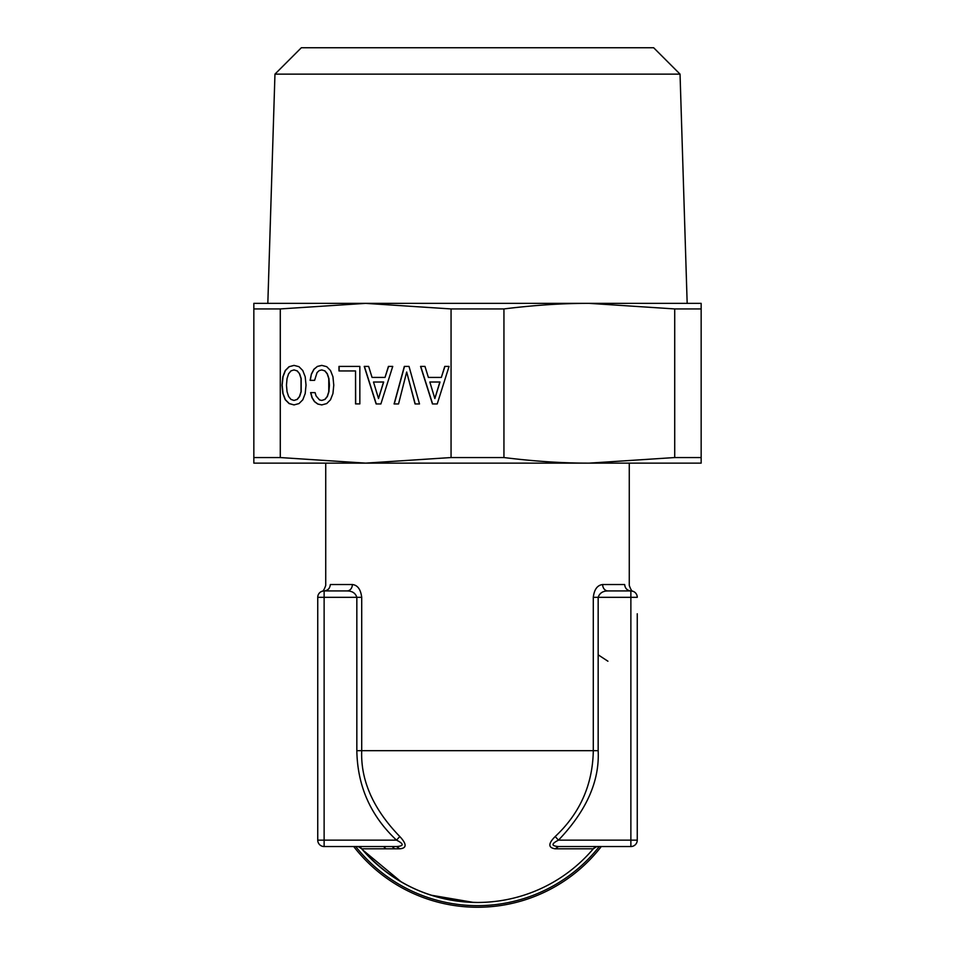<?xml version="1.0" encoding="UTF-8"?>
<svg xmlns="http://www.w3.org/2000/svg" width="955" height="955" viewBox="0 0 955 955"><rect width="100%" height="100%" fill="white"/><g stroke="black" fill="none" stroke-linecap="round" stroke-linejoin="round"><path stroke-width="1.43" d="M637.26 613.767L637.26 840.149L637.26 613.767M630.873 846.536A6.387 6.387 0 0 0 637.26 840.149A6.387 6.387 0 0 1 630.873 846.536L558.472 846.536C551.214 845.975 551.214 843.85 558.472 840.149C586.454 810.867 599.68 781.047 598.164 750.69L598.164 597.317L630.873 597.317L630.873 590.93C634.001 591.443 634.001 591.443 630.873 590.93A6.387 6.387 0 0 1 637.26 597.317L630.873 597.317L630.873 840.149L637.26 840.149A6.387 6.387 0 0 1 630.873 846.536L630.873 840.149L558.472 840.149L555.201 836.532C580.007 813.266 592.709 784.652 593.294 750.69L593.294 597.317C594.249 589.426 597.364 585.164 602.653 584.544A6.387 5.264 -90 0 0 607.929 590.93L630.861 590.93M602.653 584.544L624.666 584.544C630.682 585.558 630.682 585.558 624.666 584.544C625.071 588.387 627.137 590.524 630.873 590.93L607.929 590.93C602.856 590.966 599.597 593.091 598.164 597.317L593.294 597.317M598.164 846.536A6.387 6.387 0 0 0 593.294 848.804L593.33 848.756M558.472 846.536L555.201 848.804C548.075 847.73 548.075 843.635 555.201 836.532M598.164 654.832L607.929 661.218M593.294 848.804A151.773 151.773 0 0 1 477.5 902.463A151.773 151.773 0 0 0 593.294 848.804A151.773 151.773 0 0 1 477.5 902.463C431.039 901.544 392.433 883.662 361.706 848.804L361.706 848.804A151.773 151.773 0 0 0 593.294 848.804L555.201 848.804M329.117 588.34A6.387 6.196 90 0 1 324.127 590.93C327.863 590.524 329.929 588.387 330.335 584.544C324.318 585.558 324.318 585.558 330.335 584.544L352.347 584.544C357.576 585.081 360.692 589.342 361.706 597.317L361.706 750.69C360.584 780.51 373.286 809.136 399.799 836.532C406.866 844.101 406.866 848.195 399.799 848.804L361.706 848.804L358.603 846.787L361.694 848.792L359.832 846.536L361.706 848.804A6.387 6.387 0 0 0 356.836 846.536L396.528 846.536L399.799 848.804M362.613 849.866L401.207 881.883L362.613 849.866M431.087 895.181L473.501 902.403L431.087 895.181M601.292 846.536A156.56 156.56 0 0 1 353.708 846.536M323.566 590.954A6.387 6.387 0 0 1 324.127 590.93L323.566 590.954A6.387 6.387 0 0 1 324.127 590.93C320.94 591.455 320.94 591.455 324.127 590.93C320.94 591.455 320.94 591.455 324.127 590.93A6.387 6.387 0 0 0 317.74 597.317L317.74 840.149A6.387 6.387 0 0 0 324.127 846.536L324.127 590.93L347.071 590.93C352.216 590.978 355.463 593.103 356.836 597.317L361.706 597.317M322.217 591.217A6.387 6.387 0 0 1 323.518 590.954A6.387 6.387 0 0 0 322.217 591.217A6.387 6.387 0 0 0 322.133 591.252A6.387 6.387 0 0 1 322.181 591.229L322.695 591.097M352.347 584.544A6.387 5.264 -90 0 1 347.071 590.93L324.139 590.93L347.071 590.93M396.528 846.536L324.127 846.536L396.528 846.536C404.049 846.058 404.049 843.934 396.528 840.149L317.74 840.149L317.74 597.317L356.836 597.317L356.836 750.69C357.445 786.084 370.671 815.904 396.528 840.149L399.799 836.532M317.74 597.317A6.387 6.387 0 0 1 321.811 591.36A6.387 6.387 0 0 0 317.74 597.317M317.74 840.149A6.387 6.387 0 0 0 324.127 846.536A6.387 6.387 0 0 1 317.74 840.149M394.702 848.804L392.099 846.536M383.576 846.536A134.201 134.201 0 0 0 385.939 848.804M299.488 373.811L301.028 378.562L301.028 391.693L299.488 396.492L297.101 399.417L294.009 400.443L290.965 399.417L288.577 396.444L287.037 391.634L286.476 385.151L287.037 378.61L288.577 373.811L290.965 370.886L294.009 369.919L297.101 370.886L299.643 373.811L301.183 378.562L301.183 391.693L299.643 396.492L297.256 399.417L294.009 400.443M294.009 369.919L297.256 370.886L299.643 373.811M294.092 365.395L289.258 366.672L285.414 370.516L283.038 376.724L282.143 385.151L283.038 393.532L285.414 399.739L289.258 403.571L294.068 404.908M289.09 366.672L285.259 370.516L282.871 376.724L281.988 385.151L282.871 393.532L285.259 399.739L289.09 403.571L294.009 404.92L299.011 403.571L302.807 399.787L305.194 393.579L306.03 385.151L305.194 376.724L302.759 370.516L298.963 366.672L294.009 365.383L289.258 366.672M680.044 74.132L274.956 74.132L301.338 47.75L653.662 47.75L680.044 74.132L687.17 303.368L477.5 303.368L701.161 303.368L701.161 308.931L674.719 308.931L589.331 303.368C563.378 303.26 534.919 305.111 503.942 308.931L451.058 308.931L451.058 457.552L365.67 463.127L280.281 457.552L280.281 308.931L253.839 308.931L253.839 457.552L280.281 457.552M451.058 308.931L365.67 303.368L280.281 308.931M432.46 403.953L437.223 403.953L449.065 366.41L444.755 366.41L441.341 377.428L428.389 377.428L424.975 366.41L420.57 366.41L432.46 403.953M404.335 366.41L394.093 403.953L398.533 403.953L406.675 372.02L415.055 403.953L419.496 403.953L409.015 366.41L404.335 366.41M376.127 403.953L380.89 403.953L392.732 366.41L388.422 366.41L385.008 377.428L372.056 377.428L368.642 366.41L364.237 366.41L376.127 403.953M355.535 403.893L359.844 403.893L359.844 366.41L338.977 366.41L338.977 370.946L355.535 370.946L355.535 403.893M311.414 373.966L310.1 380.341L314.601 380.341L317.072 372.557L319.233 370.564L321.751 369.919L324.796 370.886L327.183 373.811L328.771 378.562L328.771 391.693L327.231 396.492L324.843 399.417L321.751 400.443L319.507 399.906L316.093 395.955L315.066 392.612L310.614 392.612L312.022 397.746L314.458 401.625L317.776 404.061L321.751 404.92L326.717 403.571L330.502 399.787L332.937 393.579L333.773 385.151L332.937 376.724L330.502 370.516L326.717 366.672L321.751 365.383L317.406 366.41L313.897 369.263L311.414 373.966L310.268 380.341L314.601 380.341M451.058 457.552L503.942 457.552C534.919 461.372 563.378 463.223 589.331 463.127L701.161 463.127L701.161 457.552L674.719 457.552L589.331 463.127L253.839 463.127L253.839 457.552M477.5 303.368L253.839 303.368L253.839 308.931M449.065 366.41L444.923 366.41L441.341 377.428M424.975 366.41L420.725 366.41L432.615 403.953L437.223 403.953M409.015 366.41L404.49 366.41L394.248 403.953L398.533 403.953M406.675 372.02L415.21 403.953L419.496 403.953M392.732 366.41L388.589 366.41L385.008 377.428M368.642 366.41L364.392 366.41L376.282 403.953L380.89 403.953M359.844 366.41L339.132 366.41L339.132 370.946M355.535 370.946L355.69 403.893L359.844 403.893M321.751 369.919L324.951 370.886L327.338 373.811L328.926 378.562L329.451 385.151L328.926 391.693L327.386 396.492L324.998 399.417L321.751 400.443M315.066 392.612L310.781 392.612L312.178 397.746L314.613 401.625L317.931 404.061L321.823 404.908M317.406 366.41L314.052 369.263L311.569 373.966M321.835 365.395L317.561 366.41M503.942 308.931L503.942 457.552M440.004 382.012L434.847 398.545L429.834 382.012L440.004 382.012M383.671 382.012L378.514 398.545L373.501 382.024L383.671 382.012M674.719 308.931L674.719 457.552M439.849 382.012L434.847 398.545M383.516 382.012L378.514 398.545M701.161 308.931L701.161 457.552M356.836 750.69L598.164 750.69M477.5 902.463C431.039 901.544 392.433 883.662 361.706 848.804A6.387 6.387 0 0 0 356.836 846.536M355.738 846.536A154.961 154.961 0 0 0 599.263 846.536M629.273 463.127L629.273 585.475C630.801 589.772 632.138 591.742 633.261 591.396M593.306 848.78L596.409 846.787M321.74 591.396C322.862 591.742 324.199 589.772 325.727 585.475L325.727 463.127M274.956 74.132L267.83 303.368"/></g></svg>
